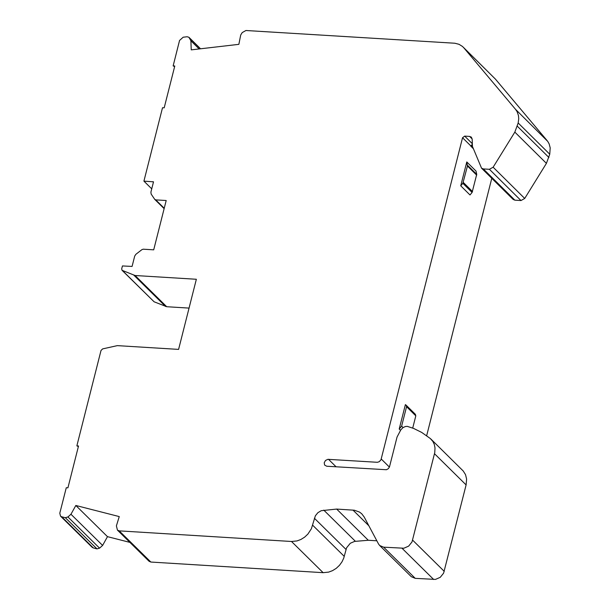 <?xml version="1.0" encoding="UTF-8"?>
<svg xmlns="http://www.w3.org/2000/svg" width="610" height="610" viewBox="0 0 610 610"><rect width="100%" height="100%" fill="white"/><g stroke="black" fill="none" stroke-linecap="round" stroke-linejoin="round"><path stroke-width="0.91" d="M481.549 168.185L513.14 199.432L514.893 200.171L520.993 200.545L489.411 169.298L483.311 168.924L481.549 168.185L472.437 146.415L472.186 139.179L471.355 137.151L469.578 136.411L464.66 136.114L462.548 137.746L380.998 459.749L379.29 461.678L377.384 462.296L327.913 459.322L325.504 460.474L324.223 462.731L324.604 465.049L326.731 466.238L386.45 469.73L388.318 468.686L389.47 466.94L397.057 437.019L400.831 429.844L402.859 427.717L405.231 426.565L407.221 426.344L413.633 428.433L421.685 432.414L430.363 438.559L432.917 441.51L434.328 444.515L435.006 447.885L434.762 452.574L412.002 541.954L408.639 546.133L403.873 548.222L383.629 547.17L379.679 545.508L378.558 544.029L364.223 517.059L361.73 513.765L359.564 512.103L354.357 510.227L336.667 509.075L321.234 510.692L317.886 512.697L315.393 515.763L311.359 528.786L307.882 534.093L304.634 537.143L300.905 539.476L297.009 540.933L291.504 541.489L323.132 572.676L328.637 572.111L332.526 570.655L336.262 568.329L339.503 565.279L342.027 561.787L343.72 558.158L346.594 547.788L350.3 543.258L354.57 541.413L368.287 540.269L336.667 509.075M379.679 545.508L411.292 576.694L415.242 578.356L435.479 579.409L440.252 577.319L443.615 573.141L466.109 484.927L466.612 479.086L465.537 474.664L463.242 471.012L430.912 439.055M93.353 547.955L96.982 548.886L99.567 548.146L102.617 545.424L70.958 514.245L67.916 516.967L65.331 517.707L61.701 516.777L93.353 547.955L92.171 547.315L60.52 516.136L59.795 513.201L66.276 487.733L67.923 487.832L78.522 445.979L76.883 445.879L76.997 445.308L101.016 350.483L102.625 348.897L117.326 345.634L178.593 349.393L196.351 279.266L135.084 275.514L122.053 270.314L121.695 268.85L122.435 265.945L132.08 266.425L134.703 256.07L135.908 254.279L141.932 249.627L143.243 249.193L153.705 249.833L166.195 200.515L155.733 199.874L154.681 199.295L151.158 194.064L150.891 192.188L153.514 181.826L143.922 181.132L151.737 188.848M122.061 270.314L154.101 301.79L166.721 306.723L189.047 308.096M463.242 47.184L495.457 79.147L462.411 46.406L459.01 44.309L454.9 43.241L245.929 30.508L242.208 32.589L240.714 34.999L238.861 44.339L191.243 49.867L190.892 40.786L199.157 48.945M102.617 545.424L107.482 536.655L75.831 505.476L70.958 514.245M117.455 530.128L149.107 561.307L150.853 562.046L119.202 530.868L117.455 530.128L116.396 525.873L119.255 516.586L75.831 505.476M174.635 66.597L173.141 65.903L179.561 40.451L183.183 37.21L187.163 36.752L188.925 37.286L190.892 40.786M107.482 536.655L129.899 542.389M143.922 181.132L162.374 108.283L162.55 107.718L164.189 107.817L174.788 66.002L173.141 65.903M368.287 540.269L376.835 540.795M472.216 144.417L470.783 146.141L473.368 148.703M426.672 435.67L491.782 178.303M400.526 430.347L399.207 429.043L401.639 426.146L403.08 427.564M415.349 414.289L415.807 415.845L406.557 406.71L406.199 405.246L405.391 404.605L399.207 429.043M472.094 192.447L476.723 174.376L476.029 171.09L466.78 161.947L460.741 185.814L469.99 194.956L472.094 192.447L462.853 183.305L460.741 185.814M76.883 445.879L78.377 446.573M549.755 154.231L550.197 147.849L549.145 143.891L547.704 141.352L515.549 109.35L517.143 111.744L518.454 115.564L518.736 118.714L518.172 122.976L549.755 154.231L546.415 163.358L524.714 198.456L520.993 200.545M463.874 47.885L515.549 109.35M495.457 79.147L547.124 140.605M546.415 163.358L514.84 132.111L493.132 167.216L524.714 198.456M514.84 132.103L518.172 122.976M489.411 169.298L493.132 167.216M60.52 516.136L61.701 516.777M472.292 145.942L470.783 146.141M415.807 415.845L412.718 428.067M406.557 406.71L401.639 426.146M466.78 161.947L467.458 165.996L462.853 183.305M323.132 572.676L150.853 562.046M119.202 530.868L291.504 541.489M402.074 548.306L433.687 579.492M444.255 571.349L412.642 540.155M434.503 453.726L466.109 484.927M344.261 556.381L312.64 525.195M133.918 275.255L165.554 306.464M166.721 306.723L135.084 275.514M154.101 301.79L122.465 270.573M65.331 517.707L96.982 548.886M99.567 548.146L67.916 516.967M200.446 48.8L189.298 37.782M383.629 547.17L415.242 578.356M355.394 541.306L323.773 510.12M314.394 518.256L346.015 549.442M389.416 467.085L381.258 459.033M336.095 466.81L328.485 459.307M153.384 182.337L152.706 181.666M368.844 525.751L352.961 510.082M514.893 200.171L483.311 168.924M470.836 145.935L462.548 137.746M517.349 126.247L548.924 157.502M472.209 143.579L464.66 136.114M472.178 138.966L469.601 136.411M476.723 174.376L467.481 165.234M476.7 175.146L467.458 165.996M472.544 191.593L463.295 182.451M164.235 208.262L155.733 199.874M200.56 48.785L188.925 37.286M415.448 414.381L406.199 405.246M164.128 208.658L154.864 199.508"/></g></svg>
